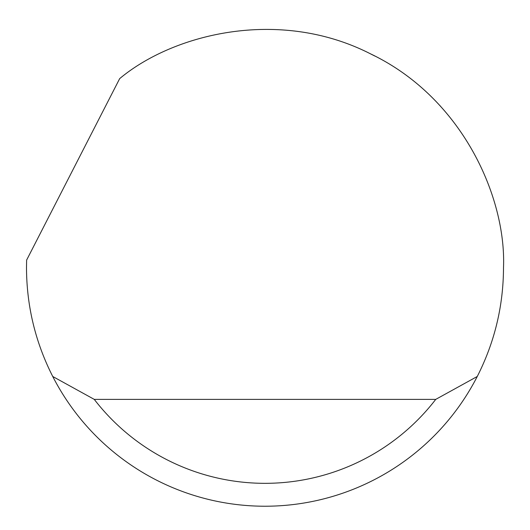<?xml version="1.0" encoding="UTF-8"?>
<svg xmlns="http://www.w3.org/2000/svg" width="530" height="530" viewBox="0 0 530 530"><rect width="100%" height="100%" fill="white"/><g stroke="black" fill="none" stroke-linecap="round" stroke-linejoin="round"><path stroke-width="0.79" d="M119.667 78.626C173.118 33.9 279.091 7.294 370.404 53.788C462.909 97.858 506.388 198.094 503.5 267.729C503.361 306.062 494.609 342.314 477.258 376.485A238.5 238.5 0 0 1 52.742 376.485C35.391 342.314 26.639 306.062 26.5 267.729L26.619 260.098L119.667 78.626M370.404 53.788L374.909 56.067M440.536 106.258L439.874 105.549M52.742 376.485L94.26 399.382L435.74 399.382L477.258 376.485M94.26 399.382A215.604 215.604 0 0 0 435.74 399.382"/></g></svg>
